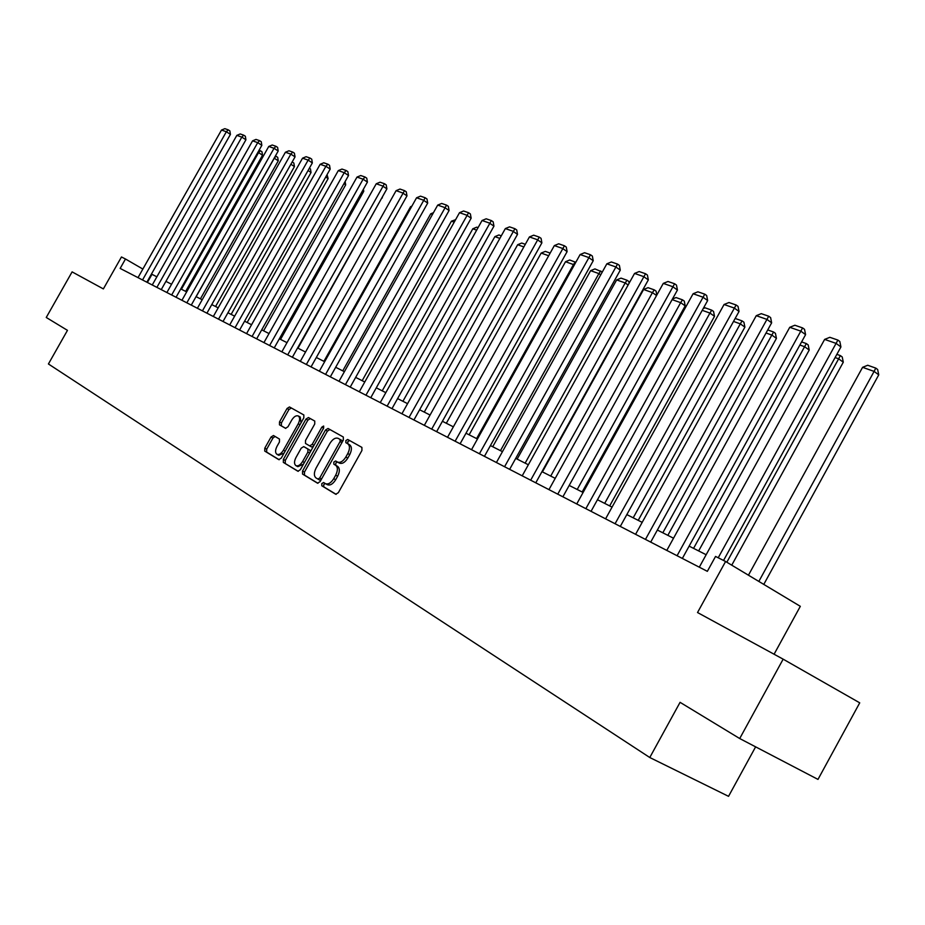 <?xml version="1.0" encoding="UTF-8"?>
<svg xmlns="http://www.w3.org/2000/svg" width="925" height="925" viewBox="0 0 925 925"><rect width="100%" height="100%" fill="white"/><g stroke="black" fill="none" stroke-linecap="round" stroke-linejoin="round"><path stroke-width="1.39" d="M321.796 483.602L321.796 485.775L335.717 494.239L338.342 492.69L361.929 450.487L361.895 447.388L347.696 439.456L345.869 440.566L345.881 442.705L347.731 443.734C350.02 445.642 350.043 448.914 347.788 453.551L345.834 457.042C343.059 461.402 340.261 463.067 337.463 462.038L335.659 460.985L333.833 462.072L333.844 464.223L335.648 465.275C337.937 467.217 337.949 470.524 335.683 475.184L333.728 478.676C330.977 483.012 328.213 484.665 325.438 483.636L323.611 482.526L321.796 483.602M325.195 483.486L323.75 484.654L323.75 486.828L336.157 494.366M361.895 447.388L349.627 440.543L347.8 441.641L347.812 443.78L349.638 444.798L347.696 443.722M337.347 461.968L335.775 463.136L335.787 465.287L337.59 466.339L335.648 465.275M783.151 659.167L859.73 702.838L817.989 779.405L739.711 738.543L783.151 659.167L697.531 612.535L725.593 561.487L715.545 556.434L707.347 571.338L120.157 268.423L125.488 259L121.464 256.965L103.369 288.912L72.104 271.881L46.25 317.472L67.467 330.352L48.424 363.976L649.778 757.517L728.542 796.332L755.621 746.845M273.465 435.513L271.048 437.028L264.793 448.163L264.735 451.088L278.807 459.644L281.258 458.129L303.805 417.88L303.839 414.967L289.49 406.954L287.051 408.48L279.512 421.927L279.466 424.818L285.513 428.31L287.964 426.783L291.733 420.077C293.953 416.574 296.162 415.209 298.336 415.984C300.093 417.464 300.058 420.066 298.243 423.777L283.408 450.232C281.212 453.712 279.026 455.065 276.887 454.291C275.107 452.776 275.141 450.14 276.98 446.382L279.442 442L279.489 439.074L273.465 435.513M337.463 462.038L339.406 463.101C342.215 464.13 345.002 462.465 347.777 458.106L345.834 457.042M739.711 738.543L680.072 702.329L649.778 757.517M302.544 471.022L302.521 474.062L317.506 483.174L320.085 481.636L343.337 440.057L343.325 437.028L328.04 428.483L325.484 430.044L302.544 471.022L304.475 472.062L304.464 475.103L317.946 483.301M297.838 471.207L283.327 462.396L283.374 459.413L305.967 419.094L308.453 417.545L314.743 421.06L314.743 424.008L305.516 440.473L305.493 443.457L309.69 445.896L312.211 444.347L321.865 427.119L323.646 426.032L323.634 428.113L300.359 469.692L297.919 471.253M774.086 654.229L800.322 606.326L725.593 561.487M156.868 276.818L151.457 274.043M142.866 269.059L125.488 259M706.157 554.734L689.137 546.12M673.527 538.223L657.363 530.037M642.181 522.359L626.826 514.589M612.072 507.12L597.457 499.731M583.097 492.47L569.187 485.428M555.208 478.352L541.969 471.658M528.348 464.766L515.722 458.384M502.448 451.666L490.423 445.572M477.473 439.028L466.003 433.224M453.366 426.83L442.416 421.291M430.079 415.047L419.626 409.763M407.578 403.658L397.6 398.606M385.817 392.651L376.278 387.829M364.774 382.002L355.651 377.388M344.389 371.688L335.683 367.283M324.663 361.71L316.327 357.489M305.539 352.032L297.561 347.997M287.004 342.655L279.362 338.793M269.025 333.555L261.717 329.855M251.577 324.733L244.57 321.195M234.638 316.165L227.932 312.766M218.184 307.84L211.767 304.591M202.205 299.758L196.054 296.636M186.665 291.895L180.768 288.912M171.564 284.252L165.91 281.385M147.387 282.472L151.989 274.343M325.646 483.74L327.392 484.688C330.179 485.717 332.931 484.064 335.683 479.74L333.728 478.676M337.59 466.339C339.891 468.281 339.903 471.577 337.637 476.248L335.683 479.74M347.731 443.734L349.662 444.821C351.951 446.729 351.974 449.989 349.731 454.626L347.777 458.106M343.348 437.039L329.959 429.547L327.404 431.108L304.475 472.062M317.899 479.081L319.703 478.005L340.088 441.56L340.076 439.433L338.18 438.369C335.417 437.398 332.665 439.074 329.924 443.376L316.061 468.142C313.818 472.744 313.806 476.017 316.038 477.959L319.853 480.133L321.16 479.705M317.957 479.104L319.853 480.133M342.319 441.884L342.007 440.508L338.18 438.369M298.266 471.334L283.327 462.396M314.778 421.072L310.361 418.609L307.863 420.147L285.293 460.442L285.247 463.425M311.609 446.948L309.69 445.896L311.609 446.948L313.425 446.347M295.942 457.574C294.081 461.39 294.058 464.072 295.896 465.633C298.116 466.431 300.347 465.067 302.579 461.54L307.886 452.071L307.909 449.064L303.724 446.613L301.215 448.151L295.942 457.574M295.896 465.633L297.827 466.674L303.435 464.2M310.257 452.024L309.829 450.117L307.909 449.064M305.608 447.642L309.829 450.117M276.887 454.291L278.795 455.32L284.079 453.088M301.041 422.817L300.232 417.036L298.336 415.984M303.863 414.978L291.375 408.006L288.935 409.532L281.408 422.968L281.362 425.858L285.767 428.402M275.037 436.45L272.944 438.057L266.701 449.192L266.643 452.105L279.211 459.748M763.784 584.403L878.75 374.845L874.102 371.411L758.835 581.443M748.441 575.2L862.586 367.317L867.719 365.259L875.79 368.115L877.652 369.491L878.75 374.845M875.79 368.115L874.102 371.411L862.586 367.317M699.3 567.187L824.626 339.406L836.107 343.395L840.929 346.944L839.831 341.51L837.9 340.076L718.216 557.775M723.547 560.469L840.929 346.944M824.626 339.406L829.852 337.313L837.9 340.076M731.744 565.187L843.288 362.207L838.651 358.808L726.83 562.238M836.859 354.356L840.374 355.605L838.651 358.808L835.102 357.547M840.374 355.605L842.224 356.958L843.288 362.207M698.653 550.93L809.213 350.055L804.588 346.702L693.565 548.363M801.593 341.903L806.334 343.58L804.588 346.702L799.871 345.025M806.334 343.58L808.184 344.921L809.213 350.055M666.798 550.421L789.753 327.3L800.784 331.127L805.594 334.642L804.519 329.323L802.599 327.913L677.077 555.717M682.349 558.446L805.594 334.642M789.753 327.3L794.876 325.242L802.599 327.913M635.591 534.315L756.268 315.679L766.86 319.356L771.647 322.825L770.618 317.61L768.698 316.223L645.453 539.414M650.703 542.119L771.647 322.825M756.268 315.679L761.275 313.656L768.698 316.223M667.85 535.355L776.433 338.377L771.832 335.058L662.809 532.8M767.727 329.936L773.601 332.017L771.832 335.058L766.039 333M773.601 332.017L775.439 333.347L776.433 338.377M605.586 518.844L724.067 304.498L734.253 308.037L739.029 311.471L738.023 306.36L736.115 304.984L615.079 523.735M620.282 526.429L739.029 311.471M724.067 304.498L728.981 302.521L736.115 304.984M638.215 520.359L744.891 327.126L740.301 323.854L633.197 517.815M735.167 318.443L742.081 320.882L740.301 323.854L733.513 321.438M742.081 320.882L743.92 322.201L744.891 327.126M576.738 503.963L693.103 293.757L702.896 297.156L707.648 300.544L706.665 295.526L704.769 294.173L585.86 508.669M591.04 511.34L707.648 300.544M693.103 293.757L697.901 291.803L704.769 294.173M609.668 505.917L714.505 316.304L709.938 313.066L604.684 503.385M703.208 308.568L705.081 307.805L711.73 310.164L709.938 313.066L702.237 310.326M711.73 310.164L713.557 311.459L714.505 316.304M548.964 489.626L663.283 283.397L672.718 286.681L677.435 290.022L676.487 285.108L674.603 283.767L557.752 494.158M562.886 496.817L677.435 290.022M663.283 283.397L667.989 281.489L674.603 283.767M582.16 491.996L685.205 305.863L680.661 302.66L577.212 489.487M672.452 299.018L676.059 297.561L682.477 299.827L680.661 302.66L672.117 299.619M682.477 299.827L684.292 301.111L685.205 305.863M522.209 475.832L634.55 273.43L643.638 276.587L648.332 279.893L647.419 275.072L645.546 273.742L530.673 480.191M535.772 482.827L648.332 279.893M634.55 273.43L639.163 271.545L645.546 273.742M656.565 295.514L652.437 292.624L550.71 476.086M542.42 471.889L643.603 289.49L648.067 287.675L654.253 289.86L656.068 291.121L656.819 295.063M654.253 289.86L652.437 292.624L643.603 289.49M496.413 462.523L606.846 263.822L615.622 266.863L620.282 270.123L619.392 265.394L617.53 264.088L504.576 466.732M509.64 469.345L620.282 270.123M606.846 263.822L611.379 261.972L617.53 264.088M628.133 284.993L625.196 282.946L525.146 463.147M517.144 459.101L616.663 279.905L621.045 278.124L627.023 280.24L628.815 281.489L629.139 283.177M627.023 280.24L625.196 282.946L616.663 279.905M471.53 449.689L580.125 254.537L588.589 257.474L593.226 260.711L592.358 256.063L590.508 254.768L479.416 453.759M484.434 456.349L593.226 260.711M580.125 254.537L584.577 252.722L590.508 254.768M600.718 274.864L598.88 273.592L500.46 450.66M492.724 446.74L590.636 270.667L594.948 268.909L602.279 272.031M600.718 270.944L598.88 273.592L590.636 270.667M574.252 265.105L573.465 264.562L476.606 438.589M469.137 434.808L565.499 261.729L569.719 259.994L575.801 262.318M575.304 261.972L573.465 264.562L565.499 261.729M446.324 423.268L541.171 253.08L545.334 251.38L550.155 253.092M548.675 255.751L541.171 253.08M424.263 412.099L517.653 244.72L521.735 243.044L525.308 244.304M523.851 246.929L517.653 244.72M402.907 401.3L494.875 236.627L498.887 234.973L501.292 235.829M499.858 238.396L494.875 236.627M382.222 390.836L472.814 228.787L476.757 227.157L478.063 227.619M476.653 230.152L472.814 228.787M362.172 380.695L451.435 221.191L455.597 219.688M454.21 222.173L451.435 221.191M342.747 370.856L430.715 213.825L433.455 212.692M432.472 214.45L430.715 213.825M323.9 361.328L410.608 206.68L411.879 206.159M411.417 206.969L410.608 206.68M447.527 437.305L554.341 245.588L562.504 248.42L567.118 251.612L566.273 247.056L564.423 245.773L455.123 441.225M460.107 443.792L567.118 251.612M554.341 245.588L558.7 243.795L564.423 245.773M424.332 425.338L529.424 236.939L537.309 239.679L541.888 242.836L541.067 238.349L539.24 237.089L431.686 429.131M436.623 431.674L541.888 242.836M529.424 236.939L533.702 235.181L539.24 237.089M401.924 413.776L505.339 228.579L512.97 231.227L517.514 234.349L516.717 229.943L514.901 228.695L409.023 417.441M413.926 419.973L517.514 234.349M505.339 228.579L509.548 226.856L514.901 228.695M380.256 402.606L482.052 220.497L489.429 223.064L493.95 226.139L493.164 221.815L491.36 220.578L387.124 406.144M391.98 408.653L493.95 226.139M482.052 220.497L486.192 218.797L491.36 220.578M359.293 391.784L459.517 212.681L466.663 215.155L471.149 218.196L470.386 213.941L468.593 212.727L365.942 395.218M370.763 397.704L471.149 218.196M340.342 440.959L340.932 439.918M459.517 212.681L463.587 211.004L468.593 212.727M339.001 381.32L437.698 205.107L444.624 207.501L449.076 210.518L448.336 206.333L446.555 205.13L345.43 384.638M350.217 387.101L449.076 210.518M437.698 205.107L441.699 203.454L446.555 205.13M319.345 371.179L416.574 197.777L423.28 200.101L427.697 203.072L426.968 198.956L425.199 197.765L325.577 374.394M330.317 376.845L427.697 203.072M416.574 197.777L420.505 196.146L425.199 197.765M300.301 361.363L396.097 190.666L402.595 192.92L406.988 195.857L406.272 191.81L404.526 190.631L306.348 364.473M311.043 366.901L406.988 195.857M396.097 190.666L399.97 189.058L404.526 190.631M281.847 351.835L376.244 183.774L382.545 185.96L386.904 188.862L386.211 184.884L384.465 183.717L287.698 354.853M292.358 357.258L386.904 188.862M376.244 183.774L380.048 182.19L384.465 183.717M263.937 342.597L356.992 177.091L363.097 179.207L367.422 182.086L366.751 178.167L365.017 177.01L363.097 179.207L269.614 345.534M274.239 347.916L367.422 182.086M356.992 177.091L360.738 175.53L365.017 177.01M297.977 348.205L381.967 197.661M382.233 197.187L382.349 197.915M246.559 333.636L338.296 170.605L344.227 172.663L348.528 175.507L347.858 171.645L346.147 170.501L344.227 172.663L252.074 336.48M256.664 338.839L348.528 175.507M338.296 170.605L341.984 169.067L346.147 170.501M280.541 339.382L363.756 191.29L362.658 190.562M363.409 189.232L363.756 191.29M229.701 324.929L320.154 164.303L325.912 166.303L330.179 169.113L329.531 165.309L327.832 164.188L325.912 166.303L235.054 327.693M239.598 330.04L330.179 169.113M320.154 164.303L323.785 162.788L327.832 164.188M263.602 330.815L345.684 184.85L343.927 183.682M345.129 181.543L345.684 184.85M213.317 316.489L302.533 158.187L308.129 160.129L312.349 162.916L311.725 159.158L310.037 158.048L308.129 160.129L218.52 319.171M223.017 321.495L312.349 162.916M302.533 158.187L306.106 156.695L310.037 158.048M247.137 322.49L328.132 178.594L325.727 177.01M327.068 174.64L328.132 178.594M197.395 308.268L285.409 152.243L290.843 154.128L295.04 156.88L294.416 153.192L292.739 152.082L290.843 154.128L202.448 310.881M206.923 313.182L295.04 156.88M285.409 152.243L288.935 150.775L292.739 152.082M231.134 314.384L311.054 172.501L308.06 170.547M309.378 168.2L310.442 168.905L311.054 172.501M181.924 300.29L268.759 146.462L274.043 148.301L278.205 151.018L277.604 147.376L275.939 146.289L274.043 148.301L186.838 302.822M191.267 305.111L278.205 151.018M268.759 146.462L272.239 145.017L275.939 146.289M215.56 306.51L294.439 166.581L290.878 164.257M292.173 161.956L293.849 163.031L294.439 166.581M166.882 292.531L252.571 140.843L257.717 142.635L261.844 145.329L261.255 141.733L259.601 140.658L257.717 142.635L171.657 294.994M176.051 297.26L261.844 145.329M252.571 140.843L255.994 139.409L259.601 140.658M200.413 298.844L278.275 160.823L274.274 158.221L196.146 296.682M275.384 156.024L276.089 156.279L274.17 158.187M276.089 156.279L277.697 157.319L278.275 160.823M152.255 284.981L236.823 135.374L241.818 137.12L245.923 139.779L245.345 136.241L243.703 135.177L241.818 137.12L156.892 287.374M161.251 289.629L245.923 139.779M236.823 135.374L240.199 133.963L243.703 135.177M185.671 291.387L262.538 155.215L258.572 152.637L181.439 289.248M259.058 150.255L260.376 150.729L258.572 152.637L257.855 152.382M260.376 150.729L261.972 151.758L262.538 155.215M138.01 277.639L221.491 130.055L226.359 131.743L230.429 134.391L229.863 130.899L228.232 129.835L226.359 131.743L142.531 279.974M146.855 282.194L230.429 134.391M221.491 130.055L224.821 128.667L228.232 129.835M323.75 486.828L321.796 485.775M345.881 442.693L347.812 443.78L345.881 442.705M335.787 465.287L333.844 464.223M337.637 476.248L335.683 475.184M339.406 463.101L337.579 462.095M349.731 454.626L347.788 453.551M349.627 440.543L347.696 439.456M327.404 431.108L325.484 430.044M329.959 429.547L328.04 428.483M304.464 475.103L302.521 474.062M321.553 479.011L319.703 478.005M341.926 442.589L340.088 441.56M285.293 460.442L283.374 459.413M307.863 420.147L305.967 419.094M310.361 418.609L308.453 417.545M313.991 445.33L312.211 444.347M323.646 428.113L321.865 427.119M304.383 462.512L302.579 461.54M309.678 453.042L307.886 452.071M305.643 447.665L303.724 446.613L305.643 447.665M285.154 451.169L283.408 450.232M299.966 424.737L298.243 423.777M281.362 425.858L279.466 424.818M281.408 422.968L279.512 421.927M288.935 409.532L287.051 408.48M291.375 408.006L289.49 406.954M266.643 452.105L264.735 451.088M266.701 449.192L264.793 448.163M272.944 438.057L271.048 437.028M327.392 484.688L325.588 483.717"/></g></svg>
